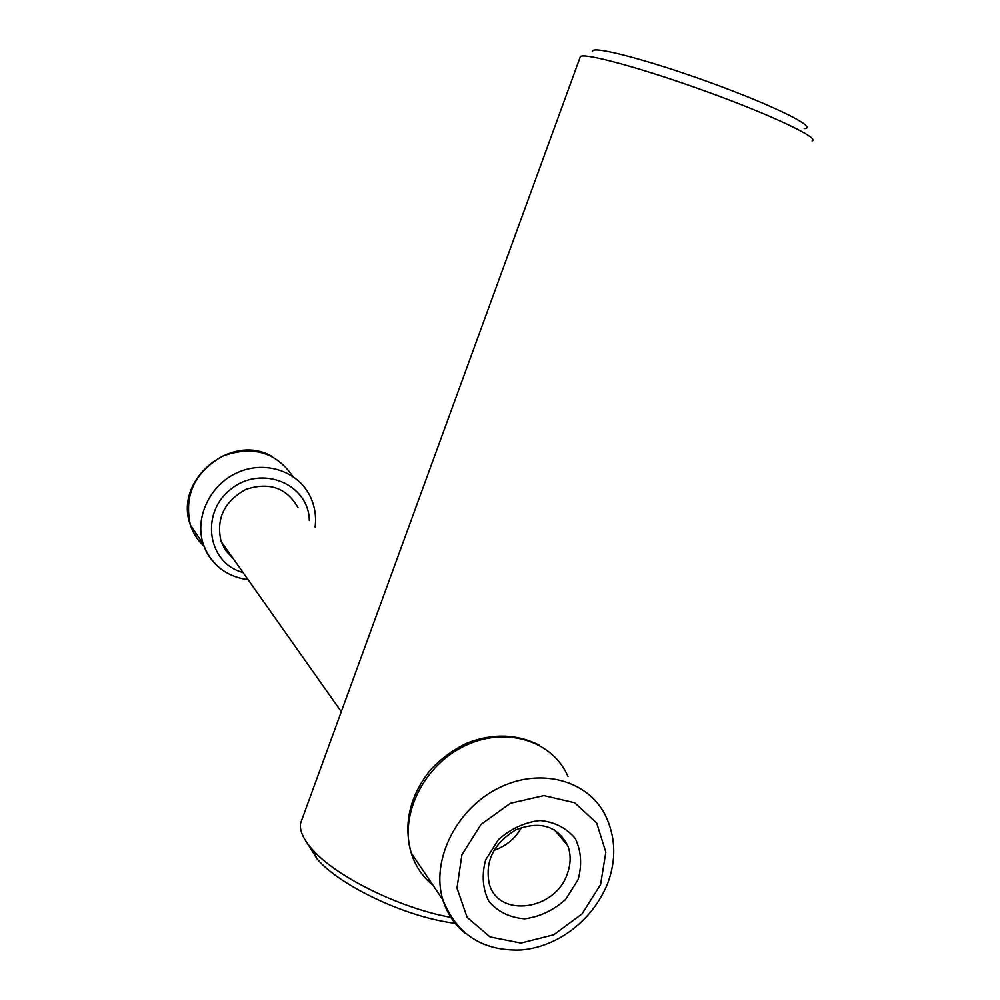 <?xml version="1.0" encoding="UTF-8"?>
<svg xmlns="http://www.w3.org/2000/svg" width="1000" height="1000" viewBox="0 0 1000 1000"><rect width="100%" height="100%" fill="white"/><g stroke="black" fill="none" stroke-linecap="round" stroke-linejoin="round"><path stroke-width="1.5" d="M592.612 51.6C589.925 44.825 646.75 59.4 710.875 82.788C775.113 106.112 819.062 128.225 804.163 128.6M580 57.663L580.413 56.525C584.812 52.587 643.812 68.7 708.225 92.175C772.7 115.612 819.925 138.162 812.138 140.875M302.3 818.525L300.6 823.2C299.363 830.475 303.275 839.225 312.312 849.425C335.513 876.338 399.6 908.162 450.875 917.375M307.15 843.037L317.25 859.125C340.312 886.188 407.175 917.638 455.15 923.288M578.05 879.75L565.612 899.45C553.5 910.312 539.862 916.775 524.712 918.812C509.975 917.7 498.062 911.925 488.963 901.525C482.663 888.975 481.55 875.1 485.625 859.912L498.288 839.788C510.737 828.737 524.637 822.325 540 820.512C554.775 821.975 566.55 828 575.325 838.6C581.275 851.175 582.188 864.887 578.05 879.75M567.188 874.125C555.1 910.4 498.913 918.288 489.375 884.275C484.6 861.562 493.475 843.388 516.025 829.75C540.062 820.6 557.288 825.863 567.725 845.525C571.1 854.525 570.925 864.062 567.188 874.125M521.575 827.438C515.2 838.637 505.975 846.275 493.9 850.35M232.887 558.15L225.812 550.662L221.1 541.45C215.888 518.688 224.188 501.325 246 489.338C269.413 481.75 286.775 487.875 298.087 507.725M565.75 841.375L565.2 842.562M432.987 885.225C422.55 876.825 415.288 866.038 411.188 852.85C399.188 814.613 424.087 764.9 465.175 745.675C506.1 725.987 552.975 740.837 568.038 776.6M464.75 932.9C454.288 924.312 447 913.312 442.887 899.925C430.525 860.088 456.788 807.875 499.825 787.438C542.688 766.513 591.512 781.675 607 818.875C615.763 839.362 616 860.863 607.7 883.4C591.062 923.825 554.275 947.537 520.737 950C482.8 951.237 456.85 934.538 442.887 899.925L411.188 852.85C403.562 825.05 409.125 798.512 427.863 773.238C433.8 765.175 449.862 750.725 468 742.663C493.575 733.15 517.4 734.013 539.45 745.263M600.562 884.587L581.987 913.962L553.675 934.8L520.938 943.05L490.062 936.95L467.15 917.412L457 888.088L461.9 854.825L481 824.463L510.363 803.3L543.875 795.6L574.688 802.75L596.712 823.025L605.85 852.212L600.562 884.587M225.637 547.863L223.675 547.25M204 546.225C197.675 540.363 193.15 533.3 190.413 525.037C183.825 495.387 194.5 472.463 222.413 456.238C252.425 445.25 275.875 451.938 292.75 476.3M220.55 568.675C212.338 562.263 206.562 554.062 203.238 544.087C194.275 517.2 210.413 484.012 238.337 472.212C266.137 460.087 299.088 471.812 310.538 497.163C314.875 506.562 316.4 516.512 315.125 527.025M243.038 572.513C207.463 563.312 199.8 512.5 231.225 488.925C261.812 464.338 308.788 484.012 309.325 520.462M580.413 56.525L300.6 823.2M554.263 829.712L567.725 845.525M317.25 859.125L312.312 849.425M248.15 579.763C226.1 576.587 211.125 564.7 203.238 544.087L190.413 525.037C173.263 480.25 231.112 432.4 271.925 456.375M221.1 541.45L341.287 711.688"/></g></svg>
